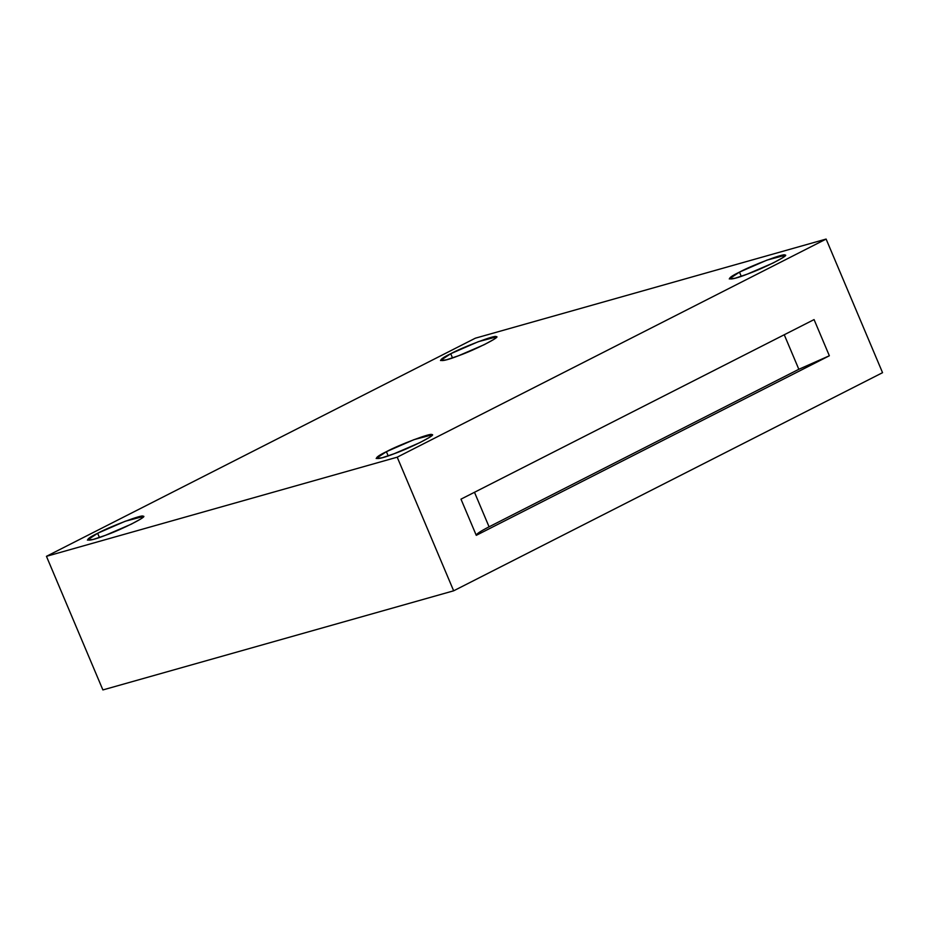 <?xml version="1.0" encoding="UTF-8"?>
<svg xmlns="http://www.w3.org/2000/svg" width="929" height="929" viewBox="0 0 929 929"><rect width="100%" height="100%" fill="white"/><g stroke="black" fill="none" stroke-linecap="round" stroke-linejoin="round"><path stroke-width="1.39" d="M489.072 526.824L798.835 369.289L784.25 334.754L798.835 369.289L829.353 355.772L814.071 319.588L460.981 499.152L476.275 535.336L829.353 355.772L798.835 369.289L489.072 526.824C480.351 531.307 476.078 534.14 476.275 535.336C476.078 534.14 480.351 531.307 489.072 526.824L474.487 492.289L489.072 526.824M99.415 537.485L97.65 533.281L87.396 540.086L93.376 539.389L105.453 535.313L131.314 524.153L140.743 518.974L143.321 516.466L125.264 521.239L97.65 533.281L99.415 537.485M388.171 455.884L386.394 451.68L376.152 458.485L382.133 457.776L394.21 453.712L420.071 442.541L429.5 437.362L432.078 434.865L414.02 439.638L386.394 451.68L388.171 455.884M741.261 276.308L739.484 272.116L729.242 278.921L735.211 278.212L747.299 274.136L773.16 262.977L782.59 257.797L785.156 255.289L767.099 260.062L739.484 272.116L741.261 276.308M452.504 357.92L450.728 353.717L440.485 360.522L446.454 359.813L458.543 355.749L484.404 344.589L493.833 339.399L496.4 336.902L478.342 341.675L450.728 353.717L452.504 357.92M102.887 689.933L46.45 556.32L475.346 338.191L826.113 239.067L882.55 372.68L453.654 590.809L102.887 689.933L453.654 590.809L397.206 457.184L826.113 239.067L475.346 338.191L46.45 556.32L397.206 457.184L46.45 556.32L102.887 689.933M450.728 353.717C463.06 346.97 496.365 334.44 496.063 336.67C502.392 336.008 474.824 350.024 458.543 355.749C439.881 363.169 434.145 361.671 450.728 353.717M739.484 272.116C751.816 265.357 785.121 252.827 784.819 255.057C791.136 254.395 763.58 268.411 747.299 274.136C728.638 281.557 722.901 280.059 739.484 272.116M386.394 451.68C398.727 444.921 432.031 432.403 431.73 434.633C438.058 433.959 410.49 447.987 394.21 453.712C375.56 461.121 369.812 459.634 386.394 451.68M97.65 533.281C109.97 526.534 143.287 514.004 142.973 516.234C149.302 515.572 121.734 529.588 105.453 535.313C86.803 542.733 81.055 541.235 97.65 533.281M397.206 457.184L453.654 590.809L882.55 372.68L826.113 239.067L397.206 457.184M476.275 535.336L460.981 499.152L814.071 319.588L829.353 355.772L476.275 535.336"/></g></svg>
